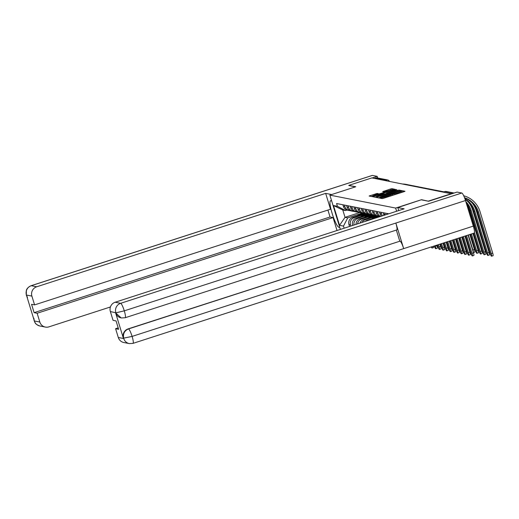 <?xml version="1.0" encoding="UTF-8"?>
<svg xmlns="http://www.w3.org/2000/svg" width="519" height="519" viewBox="0 0 519 519"><rect width="100%" height="100%" fill="white"/><g stroke="black" fill="none" stroke-linecap="round" stroke-linejoin="round"><path stroke-width="0.78" d="M380.401 197.836L379.746 198.122L382.211 198.608L383.58 198.284L404.08 191.66L405.015 191.258L402.549 190.765L401.265 191.342A3.886 0.357 -17 0 1 401.343 191.381A3.886 0.357 -17 0 1 398.358 192.666L396.652 193.217A3.886 0.357 -17 0 1 392.267 194.249L390.671 194.768A3.886 0.357 -17 0 1 390.749 194.807A3.886 0.357 -17 0 1 387.764 196.091L386.058 196.643A3.886 0.357 -17 0 1 381.673 197.674L380.401 197.836M403.094 191.978L401.615 192.283M392.5 195.404L391.021 195.708M377.157 193.438L369.106 196.02L371.844 196.571L373.213 196.247L394.648 189.214L391.91 188.669L390.541 188.994L382.665 191.641L383.846 191.881L392.383 189.617L389.892 190.687L372.668 195.877L378.345 193.678L377.157 193.438L377.365 194.1M428.558 201.249L421.519 199.698L395.64 208.067L329.876 195.118L355.755 186.756L348.768 185.38L371.864 177.913L451.66 193.821M428.506 201.074L451.601 193.606M377.196 197.032L376.281 197.441L379 197.979L380.369 197.655L401.803 190.629L399.066 190.077L397.697 190.402L377.196 197.032L377.384 197.661M396.672 189.617L386.493 193.107L388.66 192.945L397.638 190.214L376.788 196.948L375.419 197.272L372.681 196.727L394.122 189.695L396.652 189.604M374.355 178.4L375.821 177.926A2.478 2.426 -78.9 0 1 377.021 177.855L387.635 179.944A2.478 2.426 101.1 0 0 386.441 180.015L375.821 177.926M386.778 213.406L387.064 214.334M385.267 214.918A5.696 5.586 -78.9 0 1 385.156 214.594L384.67 212.991M383.119 212.686L383.612 214.289A5.696 5.586 101.1 0 0 384.034 215.314M382.529 215.8A5.696 5.586 -78.9 0 1 381.504 213.873L381.011 212.271M379.467 211.966L379.953 213.575A5.696 5.586 101.1 0 0 381.562 216.112M380.518 216.449A5.696 5.586 -78.9 0 1 377.845 213.16L377.352 211.551M375.808 211.246L376.301 212.855A5.696 5.586 101.1 0 0 380.064 216.598M379.506 216.397A5.696 5.586 -78.9 0 1 374.186 212.44L373.699 210.831M372.149 210.532L372.642 212.135A5.696 5.586 101.1 0 0 376.878 215.995L378.429 216.3M375.847 215.683A5.696 5.586 -78.9 0 1 370.534 211.72L370.041 210.117M368.496 209.812L368.983 211.415A5.696 5.586 101.1 0 0 373.226 215.275L374.77 215.58M372.188 214.963A5.696 5.586 -78.9 0 1 366.875 210.999L366.388 209.397M364.838 209.092L365.331 210.695A5.696 5.586 101.1 0 0 369.567 214.555L371.117 214.86M368.535 214.243A5.696 5.586 -78.9 0 1 363.222 210.279L362.729 208.677M361.185 208.372L361.672 209.974A5.696 5.586 101.1 0 0 365.914 213.834L367.458 214.139M364.876 213.523A5.696 5.586 -78.9 0 1 359.563 209.559L359.077 207.957M357.526 207.652L358.019 209.254A5.696 5.586 101.1 0 0 362.256 213.114L363.8 213.419M379.194 216.391L367.244 220.257A5.696 5.586 101.1 0 0 365.266 221.379M361.224 212.803A5.696 5.586 -78.9 0 1 355.911 208.839L355.418 207.237M361.951 222.45A5.696 5.586 -78.9 0 1 365.136 219.842L375.049 216.637M353.874 206.932L354.36 208.534A5.696 5.586 101.1 0 0 358.597 212.394L360.147 212.699M375.535 215.67L363.592 219.537A5.696 5.586 101.1 0 0 359.978 223.092M357.565 212.083A5.696 5.586 -78.9 0 1 352.252 208.119L351.759 206.517M357.591 223.864A5.696 5.586 -78.9 0 1 361.484 219.122L371.39 215.917M350.215 206.212L350.701 207.814A5.696 5.586 101.1 0 0 354.944 211.674L356.488 211.979M371.883 214.95L359.933 218.817A5.696 5.586 101.1 0 0 356.002 224.377M353.906 211.363A5.696 5.586 -78.9 0 1 348.593 207.399L348.106 205.796M354.01 225.019A5.696 5.586 -78.9 0 1 357.825 218.402L367.737 215.197M346.556 205.492L347.049 207.094A5.696 5.586 101.1 0 0 351.285 210.954L352.836 211.259M368.224 214.23L356.281 218.097A5.696 5.586 101.1 0 0 352.596 225.24L352.661 225.454M350.254 210.643A5.696 5.586 -78.9 0 1 344.94 206.679L344.447 205.076M350.857 226.037L350.487 224.824A5.696 5.586 -78.9 0 1 354.166 217.682L364.079 214.477M342.903 204.771L343.39 206.374A5.696 5.586 101.1 0 0 347.633 210.234L349.177 210.539M364.572 213.517L352.622 217.377A5.696 5.586 101.1 0 0 348.943 224.519L349.534 226.466M346.997 210.072L345.492 210.552L342.8 210.026L345.031 217.331L347.73 217.863L343.487 226.096L344.136 228.211M343.487 226.096L339.549 225.317L333.496 205.524L337.434 206.296L345.492 210.552M388.737 213.796L336.584 203.526L337.434 206.296M329.876 195.118L340.367 229.43M395.64 208.067L396.613 211.246M421.519 199.698L397.807 207.574L404.132 208.82L115.16 302.233L120.635 303.31L461.832 193.01L457.064 192.075L428.629 201.262L421.597 199.88M359.661 212.602L345.031 217.331L339.549 225.317M347.73 217.863L360.42 213.757M342.8 210.026L333.496 205.524M379.973 197.428L378.546 197.888M380.343 197.415L399.598 191.011A3.886 0.357 -17 0 0 395.219 192.049L382.918 196.026A3.886 0.357 -17 0 0 379.934 197.304A3.886 0.357 -17 0 0 380.005 197.35L380.408 197.642M374.965 197.181L376.359 196.733M385.559 193.762L386.59 193.425M378.799 195.494L376.307 196.565L380.031 195.734L385.714 193.801L383.554 193.957L378.799 195.494M372.72 196.046L371.39 196.48M468.067 235.055L473.503 252.85A2.848 0.48 72.1 0 1 473.841 255.452L472.329 255.938A2.848 0.48 -107.9 0 0 471.998 253.337L466.555 235.548M465.634 235.847L470.915 253.123A2.848 0.48 -107.9 0 0 472.329 255.938M463.707 195.773A23.887 23.433 -78.9 0 1 480.03 211.635L492.713 253.116A2.848 0.48 72.1 0 1 493.05 255.718L491.538 256.204A2.848 0.48 -107.9 0 0 491.208 253.603L478.524 212.122A22.278 21.856 101.1 0 0 464.511 197.694M464.589 197.895A22.278 21.856 101.1 0 1 477.448 211.908L490.124 253.389A2.848 0.48 -107.9 0 0 491.538 256.204M464.94 236.067L469.851 252.13A2.848 0.48 72.1 0 1 470.182 254.732L468.676 255.218A2.848 0.48 -107.9 0 0 468.339 252.617L463.428 236.554M462.507 236.852L467.262 252.403A2.848 0.48 -107.9 0 0 468.676 255.218M461.813 237.079L466.192 251.41A2.848 0.48 72.1 0 1 466.529 254.012L465.018 254.498A2.848 0.48 -107.9 0 0 464.68 251.897L460.301 237.566M459.38 237.864L463.603 251.683A2.848 0.48 -107.9 0 0 465.018 254.498M398.722 210.565L397.807 207.574M118.287 337.48L123.762 338.557A7.428 7.285 -78.9 0 0 129.289 343.591L123.814 342.514A7.428 7.285 -78.9 0 1 118.287 337.48L115.601 328.696L118.189 327.865M461.832 193.01A7.61 1.291 72.1 0 1 465.491 200.542L395.854 223.053A7.61 1.291 72.1 0 1 396.737 229.949L125.176 317.738A7.61 1.291 72.1 0 0 124.294 310.842L115.925 312.814L110.359 311.549A7.428 7.285 -78.9 0 1 115.16 302.233M115.607 312.86L121.135 317.894A7.428 7.285 -78.9 0 1 115.607 312.86L123.353 338.2A7.428 7.285 -78.9 0 1 128.154 328.877L400.032 241.153A7.61 1.291 72.1 0 1 403.672 248.627L473.309 226.115L465.491 200.542M473.309 226.115A7.61 1.291 72.1 0 1 474.204 233.076L133.013 343.37A7.61 1.291 72.1 0 0 132.111 336.409L123.353 338.2M128.154 328.877L128.472 328.936A7.61 1.291 72.1 0 1 132.111 336.409L403.672 248.627L395.854 223.053L124.294 310.842A7.61 1.291 72.1 0 0 120.635 303.31A7.428 7.285 101.1 0 0 115.834 312.626M115.601 328.696L118.624 329.293L116.068 320.924L113.045 320.333L110.359 311.549M399.721 241.088L396.354 230.079M400.032 241.153L128.472 328.936C124.476 330.622 122.88 333.73 123.671 338.258M331.647 200.918L330.739 200.736A13.922 2.361 -107.9 0 0 330.506 200.749A13.922 2.361 -107.9 0 0 332.348 214.1A13.922 2.361 -107.9 0 0 338.842 227.251L339.75 227.432M331.641 194.547L325.666 193.373L330.512 209.222L34.578 304.887L31.893 296.102L26.417 295.026L34.345 320.956L39.82 322.033A7.428 7.285 101.1 0 0 48.942 326.853L110.417 306.976M34.578 304.887L31.555 304.29L34.111 312.659L330.045 216.994L327.924 210.059M330.045 216.994L333.068 217.584L337.019 230.514M325.666 193.373L36.693 286.786A7.428 7.285 101.1 0 0 31.893 296.102M27.449 297.419L26.3 295.11L26.359 290.348C26.437 290.393 26.553 287.824 31.095 285.709L372.292 175.416A7.61 1.291 72.1 0 1 372.415 175.409L377.183 176.35L377.689 177.985M34.111 312.659L37.134 313.249L39.82 322.033M37.134 313.249L333.068 217.584M348.813 185.523L355.437 186.853M377.183 176.35L372.168 177.972M27.377 297.186L26.508 295.324M34.345 320.956A7.428 7.285 -78.9 0 0 39.872 325.99C34.792 324.135 35.331 322.662 34.767 322.241L34.254 320.768M472.173 202.961A23.887 23.433 -78.9 0 1 476.377 210.915L489.06 252.396A2.848 0.48 72.1 0 1 489.391 254.998L487.886 255.484A2.848 0.48 -107.9 0 0 487.549 252.883L474.866 211.402A22.278 21.856 101.1 0 0 464.914 198.796M465.115 199.387A22.278 21.856 101.1 0 1 473.789 211.188L486.472 252.669A2.848 0.48 -107.9 0 0 487.886 255.484M468.514 202.241A23.887 23.433 -78.9 0 1 472.718 210.195L485.401 251.676A2.848 0.48 72.1 0 1 485.739 254.278L484.227 254.764A2.848 0.48 -107.9 0 0 483.89 252.163L471.213 210.682A22.278 21.856 101.1 0 0 465.815 201.606M466.283 203.137A22.278 21.856 101.1 0 1 470.13 210.467L482.813 251.949A2.848 0.48 -107.9 0 0 484.227 254.764M458.686 238.091L462.533 250.69A2.848 0.48 72.1 0 1 462.87 253.291L461.365 253.778A2.848 0.48 -107.9 0 0 461.028 251.177L457.174 238.578M456.253 238.876L459.951 250.962A2.848 0.48 -107.9 0 0 461.365 253.778M455.559 239.103L458.88 249.97A2.848 0.48 72.1 0 1 459.218 252.571L457.706 253.058A2.848 0.48 -107.9 0 0 457.369 250.456L454.047 239.59M453.126 239.888L456.292 250.242A2.848 0.48 -107.9 0 0 457.706 253.058M452.432 240.115L455.221 249.25A2.848 0.48 72.1 0 1 455.559 251.851L454.054 252.338A2.848 0.48 -107.9 0 0 453.716 249.736L450.92 240.602M449.999 240.9L452.633 249.522A2.848 0.48 -107.9 0 0 454.054 252.338M466.49 203.811A23.887 23.433 -78.9 0 1 469.066 209.475L481.742 250.956A2.848 0.48 72.1 0 1 482.08 253.557L480.575 254.044A2.848 0.48 -107.9 0 0 480.237 251.443L474.47 232.59M473.659 233.252L479.16 251.228A2.848 0.48 -107.9 0 0 480.575 254.044M472.965 233.472L478.09 250.236A2.848 0.48 72.1 0 1 478.427 252.837L476.916 253.324A2.848 0.48 -107.9 0 0 476.578 250.722L471.453 233.965M470.532 234.257L475.501 250.508A2.848 0.48 -107.9 0 0 476.916 253.324M443.096 191.933A23.887 23.433 -78.9 0 1 443.583 191.959M469.838 234.484L474.431 249.516A2.848 0.48 72.1 0 1 474.768 252.117L473.412 252.552M473.367 252.39A2.848 0.48 -107.9 0 0 472.926 250.002L468.326 234.971M440.521 191.427A23.887 23.433 -78.9 0 1 443.959 191.835L442.889 191.628A23.887 23.433 -78.9 0 0 439.444 191.213M449.305 241.121L451.569 248.53A2.848 0.48 72.1 0 1 451.906 251.131L450.395 251.618A2.848 0.48 -107.9 0 0 450.057 249.016L447.793 241.614M446.872 241.912L448.98 248.809A2.848 0.48 -107.9 0 0 450.395 251.618M469.708 251.67A2.848 0.48 -107.9 0 0 469.267 249.282L465.199 235.983M436.862 190.707A23.887 23.433 -78.9 0 1 440.307 191.122A23.887 23.433 -78.9 0 1 441.591 191.407M435.785 190.492A23.887 23.433 -78.9 0 1 439.23 190.908L440.307 191.122M446.178 242.133L447.91 247.81A2.848 0.48 72.1 0 1 448.247 250.411L446.736 250.898A2.848 0.48 -107.9 0 0 446.405 248.296L444.666 242.62M443.745 242.918L445.321 248.088A2.848 0.48 -107.9 0 0 446.736 250.898M466.049 250.949A2.848 0.48 -107.9 0 0 465.608 248.562L462.072 236.995M433.209 189.986A23.887 23.433 -78.9 0 1 436.654 190.402A23.887 23.433 -78.9 0 1 437.932 190.687M432.132 189.779A23.887 23.433 -78.9 0 1 435.577 190.188L436.654 190.402M443.051 243.145L444.251 247.089A2.848 0.48 72.1 0 1 444.588 249.691L443.083 250.177A2.848 0.48 -107.9 0 0 442.746 247.576L441.539 243.632M440.618 243.93L441.669 247.368A2.848 0.48 -107.9 0 0 443.083 250.177M462.397 250.229A2.848 0.48 -107.9 0 0 461.955 247.842L458.945 238.007M429.55 189.266A23.887 23.433 -78.9 0 1 432.995 189.682A23.887 23.433 -78.9 0 1 434.28 189.973M428.473 189.059A23.887 23.433 -78.9 0 1 431.918 189.467L432.995 189.682M439.924 244.157L440.599 246.369A2.848 0.48 72.1 0 1 440.936 248.971L439.424 249.464A2.848 0.48 -107.9 0 0 439.087 246.856L438.412 244.644M437.491 244.942L438.01 246.648A2.848 0.48 -107.9 0 0 439.424 249.464M458.738 249.509A2.848 0.48 -107.9 0 0 458.296 247.122L455.818 239.019M425.898 188.546A23.887 23.433 -78.9 0 1 429.343 188.961A23.887 23.433 -78.9 0 1 430.621 189.253M424.821 188.339A23.887 23.433 -78.9 0 1 428.259 188.747L429.343 188.961M436.803 245.195A2.848 0.48 -107.9 0 0 436.803 245.163L436.94 245.649A2.848 0.48 72.1 0 1 437.277 248.251L435.772 248.744A2.848 0.48 -107.9 0 0 435.435 246.136L435.285 245.656M434.364 245.954A2.848 0.48 -107.9 0 0 435.772 248.744M455.085 248.789A2.848 0.48 -107.9 0 0 454.644 246.402L452.691 240.025M422.239 187.826A23.887 23.433 -78.9 0 1 425.684 188.241A23.887 23.433 -78.9 0 1 426.968 188.533M421.162 187.619A23.887 23.433 -78.9 0 1 424.607 188.027L425.684 188.241M433.612 246.194A2.848 0.48 72.1 0 1 433.625 247.531L432.113 248.024A2.848 0.48 -107.9 0 0 432.106 246.681M431.341 246.934A2.848 0.48 -107.9 0 0 432.113 248.024M377.066 216.027L373.914 218.103M376.269 215.833L371.747 218.797M377.469 216.105L374.932 217.772M378.312 216.274L377.099 217.072M451.426 248.069A2.848 0.48 -107.9 0 0 450.985 245.682L449.564 241.037M418.586 187.106A23.887 23.433 -78.9 0 1 422.025 187.521A23.887 23.433 -78.9 0 1 423.309 187.813M417.503 186.898A23.887 23.433 -78.9 0 1 420.948 187.307L422.025 187.521M373.414 215.307L370.255 217.383M372.616 215.113L368.094 218.077M373.81 215.385L371.28 217.052M374.653 215.554L373.44 216.352M447.767 247.355A2.848 0.48 -107.9 0 0 447.333 244.962L446.437 242.049M414.928 186.392A23.887 23.433 -78.9 0 1 418.372 186.801A23.887 23.433 -78.9 0 1 419.65 187.093M413.851 186.178A23.887 23.433 -78.9 0 1 417.295 186.587L418.372 186.801M369.755 214.587L366.602 216.663M368.957 214.392L364.435 217.357M370.157 214.671L367.621 216.332M371.001 214.834L369.781 215.632M444.115 246.635A2.848 0.48 -107.9 0 0 443.674 244.241L443.31 243.061M411.269 185.672A23.887 23.433 -78.9 0 1 414.713 186.081A23.887 23.433 -78.9 0 1 415.998 186.373M410.192 185.458A23.887 23.433 -78.9 0 1 413.637 185.867L414.713 186.081M366.103 213.873L362.943 215.943M365.298 213.679L360.776 216.644M366.498 213.951L363.962 215.612M367.342 214.113L366.129 214.911M440.456 245.915A2.848 0.48 -107.9 0 0 440.177 244.073M407.616 184.952A23.887 23.433 -78.9 0 1 411.061 185.361A23.887 23.433 -78.9 0 1 412.339 185.653M406.539 184.738A23.887 23.433 -78.9 0 1 409.984 185.147L411.061 185.361M362.444 213.153L359.284 215.223M361.646 212.959L357.124 215.923M362.846 213.231L360.309 214.892M363.689 213.393L362.47 214.191M403.957 184.232A23.887 23.433 -78.9 0 1 407.402 184.641A23.887 23.433 -78.9 0 1 408.687 184.933M402.88 184.018A23.887 23.433 -78.9 0 1 406.325 184.427L407.402 184.641M352.596 225.24L353.05 225.33M348.943 224.519L350.487 224.824M352.622 217.377L354.166 217.682M356.281 218.097L357.825 218.402M347.049 207.094L348.593 207.399M359.933 218.817L361.484 219.122M350.701 207.814L352.252 208.119M363.592 219.537L365.136 219.842M354.36 208.534L355.911 208.839M367.244 220.257L368.179 220.439M358.019 209.254L359.563 209.559M361.672 209.974L363.222 210.279M365.331 210.695L366.875 210.999M368.983 211.415L370.534 211.72M372.642 212.135L374.186 212.44M376.301 212.855L377.845 213.16M379.953 213.575L381.504 213.873M383.612 214.289L385.156 214.594M343.39 206.374L344.94 206.679M453.509 193.224L444.939 191.53A2.478 0.422 -107.9 0 0 444.9 191.537A2.478 0.422 -107.9 0 0 444.867 191.556M443.473 192.011L444.939 191.53A2.478 2.426 101.1 0 1 446.139 191.459A2.478 2.478 0 0 0 444.9 191.537L443.447 192.004M384.968 180.495L386.441 180.015A2.478 0.422 -107.9 0 1 387.044 180.897M389.386 181.358A2.478 2.426 101.1 0 0 387.635 179.944A2.478 2.478 0 0 1 389.419 181.371M381.945 198.556L381.673 197.674M386.292 197.408L386.058 196.643M387.998 196.857L387.764 196.091M392.312 195.365L391.955 194.19M392.611 195.365L392.267 194.249M396.886 193.983L396.652 193.217M398.592 193.431L398.358 192.666M402.906 191.939L402.549 190.765M381.627 198.498L381.361 197.616M397.963 191.264L397.697 190.402M399.351 191.011L399.066 190.077M380.122 197.733L380.005 197.35M373.81 196.954L373.615 196.325M394.356 190.467L394.122 189.695M395.692 190.032L395.491 189.377M386.707 193.743L386.519 193.12M383.788 191.868L383.593 191.239M390.801 189.831L390.541 188.994M392.189 189.571L391.91 188.669M370.229 196.253L370.041 195.624M376.028 194.528L375.788 193.762M471.998 253.337L473.503 252.85M491.208 253.603L492.713 253.116M477.448 211.908L478.524 212.122M468.339 252.617L469.851 252.13M464.68 251.897L466.192 251.41M372.415 175.409L31.218 285.709L36.693 286.786M339.621 226.998L338.842 227.251M31.095 285.709A7.61 1.291 72.1 0 1 31.218 285.709A7.428 7.285 101.1 0 0 26.417 295.026M33.93 318.621L34.254 320.658M487.549 252.883L489.06 252.396M473.789 211.188L474.866 211.402M483.89 252.163L485.401 251.676M470.13 210.467L471.213 210.682M461.028 251.177L462.533 250.69M457.369 250.456L458.88 249.97M453.716 249.736L455.221 249.25M480.237 251.443L481.742 250.956M476.578 250.722L478.09 250.236M472.926 250.002L474.431 249.516M450.057 249.016L451.569 248.53M469.267 249.282L469.701 249.139M446.405 248.296L447.91 247.81M465.608 248.562L466.043 248.426M442.746 247.576L444.251 247.089M461.955 247.842L462.39 247.706M439.087 246.856L440.599 246.369M458.296 247.122L458.731 246.986M435.435 246.136L436.94 245.649M454.644 246.402L455.072 246.266M450.985 245.682L451.42 245.545M447.333 244.962L447.761 244.825M443.674 244.241L444.108 244.105M446.139 191.459L454.099 193.029M391.067 195.864L390.749 194.807M401.661 192.439L401.343 191.381M380.07 197.745L379.934 197.304M386.694 193.749L386.493 193.107M376.457 197.051L376.307 196.565M372.817 196.364L372.668 195.877M392.507 190.012L392.383 189.617M129.289 343.591L133.013 343.37M121.452 317.959L125.176 317.738M39.872 325.99L45.348 327.067M34.131 320.723L33.787 318.153M470.454 251.611L469.76 251.832M466.795 250.891L466.101 251.118M463.143 250.171L462.448 250.398M459.484 249.451L458.79 249.678M455.831 248.731L455.131 248.958M452.172 248.011L451.478 248.238M448.52 247.291L447.819 247.518M444.861 246.57L444.167 246.797M441.202 245.85L440.508 246.077M437.549 245.13L436.849 245.357"/></g></svg>
